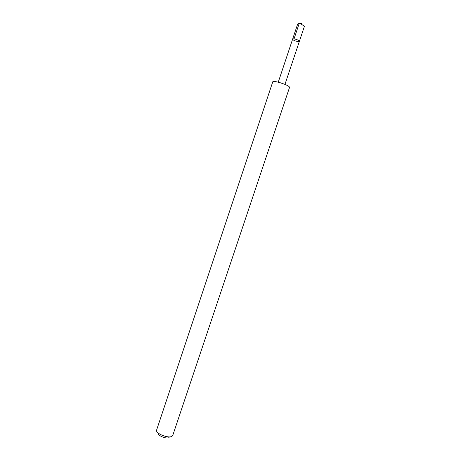 <?xml version="1.0" encoding="UTF-8"?>
<svg xmlns="http://www.w3.org/2000/svg" width="461" height="461" viewBox="0 0 461 461"><rect width="100%" height="100%" fill="white"/><g stroke="black" fill="none" stroke-linecap="round" stroke-linejoin="round"><path stroke-width="0.69" d="M292.747 39.456L292.643 39.11C292.821 37.992 299.898 40.361 299.373 41.363C299.235 42.308 293.542 40.666 292.747 39.456M304.439 26.242L301.281 24.174C299.252 23.574 298.06 23.511 297.691 23.984L292.643 39.11C292.821 37.992 299.898 40.361 299.373 41.363L304.439 26.242M289.243 86.806C287.226 84.438 272.808 80.081 272.768 81.816L156.544 430.246C155.53 433.547 168.565 438.693 171.97 436.319L172.748 435.449L289.537 87.429L289.243 86.806M169.095 437.552C166.651 439.247 157.437 435.61 158.14 433.236M294.037 38.88L299.08 23.782L301.753 23.05L301.281 24.174M301.753 23.05L301.459 24.237M284.938 84.409L299.373 41.363M278.26 82.173L292.643 39.11"/></g></svg>
